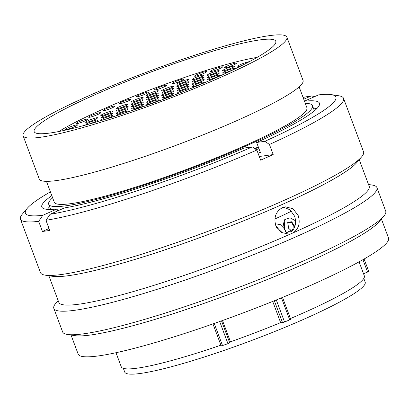 <?xml version="1.0" encoding="UTF-8"?>
<svg xmlns="http://www.w3.org/2000/svg" width="409" height="409" viewBox="0 0 409 409"><rect width="100%" height="100%" fill="white"/><g stroke="black" fill="none" stroke-linecap="round" stroke-linejoin="round"><path stroke-width="0.61" d="M94.234 95.036A128.983 14.944 -20.5 0 0 34.162 131.626A128.983 14.944 -20.5 0 0 215.722 77.874A128.983 14.944 -20.5 0 0 275.789 41.283A128.983 14.944 -20.5 0 0 94.234 95.036M23.093 135.762L39.269 179.035A140.803 16.314 -20.5 0 0 237.465 120.358A140.803 16.314 -20.5 0 0 303.043 80.415L286.862 37.142A140.803 16.314 -20.5 0 0 88.666 95.824A140.803 16.314 -20.5 0 0 23.093 135.762A140.803 16.314 -20.5 0 0 221.289 77.086A140.803 16.314 -20.5 0 0 286.862 37.142M46.462 181.345L54.259 202.199A134.873 15.629 -20.5 0 0 244.112 145.993A134.873 15.629 -20.5 0 0 306.924 107.731L299.127 86.877M254.735 148.564A140.803 16.314 -20.5 0 0 258.299 146.933M52.618 197.808A140.803 16.314 -20.5 0 0 48.707 204.275A140.803 16.314 -20.5 0 0 246.903 145.599A140.803 16.314 -20.5 0 0 312.476 105.655A140.803 16.314 -20.5 0 0 305.283 103.344M274.874 218.989A131.212 15.205 -20.5 0 0 291.545 211.162M123.334 368.345L124.719 372.057A128.36 14.872 -20.5 0 0 305.405 318.565A128.36 14.872 -20.5 0 0 365.186 282.149L363.8 278.442M290.446 318.545A129.755 15.036 -20.5 0 0 303.902 312.701A129.755 15.036 -20.5 0 0 364.337 275.891L359.076 261.832M115.998 352.716L121.258 366.776A129.755 15.036 -20.5 0 0 220.906 345.165M368.744 271.474L363.545 273.779M290.625 319.255L289.705 319.864A137.276 15.905 159.5 0 1 284.552 322.006L282.532 322.624L274.352 300.748M222.501 320.518L230.466 341.827A129.755 15.036 -20.5 0 0 280.635 322.64L282.532 322.624M230.466 341.827L229.715 342.819L227.946 343.652A137.276 15.905 159.5 0 1 222.511 345.554L221.177 345.809M119.474 362.006L115.946 352.727M272.701 301.418L280.635 322.64M286.643 233.028L284.393 228.478L284.776 219.597L289.955 217.762L295.538 220.768M275.216 223.723L280.354 224.633L284.163 228.585L286.361 233.248M281.305 232.465L281.29 231.729L276.545 227.292M294.434 227.603L294.306 225.722L291.689 221.765L287.665 222.256L288.693 228.35L291.039 230.415M283.028 226.837L284.281 220.144L284.776 219.597M293.948 228.621L293.8 226.279L291.586 222.552L287.767 222.302M258.053 153.263A145.727 16.887 -20.5 0 0 260.288 152.25M49.642 206.775A145.727 16.887 -20.5 0 0 47.388 209.357M256.397 149.73A145.727 16.887 -20.5 0 0 258.917 148.585M316.811 108.625A145.727 16.887 -20.5 0 0 313.412 108.155M258.432 147.286A135.65 15.716 159.5 0 1 255.109 148.825M359.24 159.679L369.204 186.325A165.686 19.197 159.5 0 1 293.222 232.803C298.795 228.728 300.451 222.987 298.202 215.579L292.972 208.702L285.303 206.831L282.44 207.654C275.824 211.463 273.595 217.43 275.768 225.553L281.203 232.404L289.173 234.229L290.85 233.856A165.686 19.197 159.5 0 1 58.819 302.374L48.855 275.722M283.493 207.251L290.093 209.797L294.536 216.095C296.52 222.097 295.6 227.261 291.786 231.586L287.609 232.159L293.713 229.055M368.519 184.49L372.175 185.057A172.465 19.985 159.5 0 1 376.919 187.593L385.723 211.136A172.465 19.985 159.5 0 1 383.806 216.167L378.887 221.985A165.686 19.197 159.5 0 1 303.57 264.158A165.686 19.197 159.5 0 1 74.908 335.641L67.378 334.47A172.465 19.985 159.5 0 1 62.633 331.934L53.83 308.391A172.465 19.985 159.5 0 1 55.747 303.366L58.134 300.538M381.418 218.994L388.55 238.069A165.686 19.197 159.5 0 1 311.387 285.073A165.686 19.197 159.5 0 1 78.165 354.117L71.033 335.037M383.806 216.167A172.465 19.985 159.5 0 1 305.4 260.063A172.465 19.985 159.5 0 1 67.378 334.47M376.919 187.593A172.465 19.985 159.5 0 1 296.597 236.52A172.465 19.985 159.5 0 1 53.83 308.391M290.85 233.856L293.222 232.803M304.465 101.146L318.524 94.893A165.752 19.208 159.5 0 1 331.341 94.622L338.795 95.778A172.465 19.985 159.5 0 1 343.54 98.313L363.545 151.821A172.465 19.985 159.5 0 1 361.628 156.851L356.709 162.67A165.686 19.197 159.5 0 1 281.392 204.843A165.686 19.197 159.5 0 1 52.73 276.326L45.2 275.155A172.465 19.985 159.5 0 1 40.455 272.619L20.45 219.112A172.465 19.985 159.5 0 1 22.367 214.086L27.234 208.324A165.752 19.208 159.5 0 1 50.404 191.882M361.628 156.851A172.465 19.985 159.5 0 1 283.222 200.747A172.465 19.985 159.5 0 1 45.2 275.155M343.54 98.313A172.465 19.985 159.5 0 1 269.419 144.459L273.192 154.551A172.465 19.985 159.5 0 1 266.99 157.337A172.465 19.985 159.5 0 1 260.625 160.144L256.852 150.047A172.465 19.985 159.5 0 1 45.972 220.318L49.745 230.415A172.465 19.985 159.5 0 1 42.444 231.448L38.671 221.351A172.465 19.985 159.5 0 1 20.45 219.112M285.119 234.055L287.609 232.159M256.852 150.047L252.338 146.887A165.752 19.208 159.5 0 1 50.072 214.29L45.972 220.318M252.338 146.887L244.066 148.058A148.206 17.173 159.5 0 1 64.315 207.956L50.072 214.29M304.485 101.207A148.206 17.173 159.5 0 1 319.465 103.206A148.206 17.173 159.5 0 1 256.632 142.465L264.904 141.299L269.419 144.459M331.341 94.622A165.752 19.208 159.5 0 1 264.904 141.299M256.632 142.465L260.405 152.562L259.234 152.731M38.671 221.351L42.771 215.323A165.752 19.208 159.5 0 1 27.234 208.324M42.771 215.323L57.015 208.984A148.206 17.173 159.5 0 1 41.825 207.01A148.206 17.173 159.5 0 1 51.82 195.676M57.725 210.886L57.015 208.984M303.069 97.419A165.752 19.208 159.5 0 1 311.223 95.926L314.802 96.55M303.754 99.249L311.223 95.926M42.444 231.448L49.034 228.513M259.27 156.519L273.192 154.551M162.092 99.745A6.396 0.741 159.5 0 1 164.939 98.18A6.396 0.741 159.5 0 1 173.416 95.42M132.455 110.41A6.396 0.741 159.5 0 1 134.581 109.351A6.396 0.741 159.5 0 1 143.39 106.591M170.931 95.011A6.396 0.741 159.5 0 1 161.928 97.674A6.396 0.741 159.5 0 1 164.909 95.864A6.396 0.741 159.5 0 1 173.907 93.196A6.396 0.741 159.5 0 1 170.931 95.011M180.011 92.833A6.396 0.741 159.5 0 1 177.128 93.252A6.396 0.741 159.5 0 1 180.103 91.437A6.396 0.741 159.5 0 1 189.106 88.773A6.396 0.741 159.5 0 1 188.263 89.525M116.637 115.691A6.396 0.741 159.5 0 1 116.407 115.589A6.396 0.741 159.5 0 1 119.382 113.774A6.396 0.741 159.5 0 1 128.385 111.11A6.396 0.741 159.5 0 1 126.376 112.47M140.568 106.176A6.396 0.741 159.5 0 1 131.57 108.845A6.396 0.741 159.5 0 1 134.546 107.03A6.396 0.741 159.5 0 1 143.549 104.367A6.396 0.741 159.5 0 1 140.568 106.176M155.573 99.505A6.396 0.741 159.5 0 1 146.57 102.173A6.396 0.741 159.5 0 1 149.551 100.358A6.396 0.741 159.5 0 1 158.549 97.69A6.396 0.741 159.5 0 1 155.573 99.505M170.737 92.761A6.396 0.741 159.5 0 1 161.734 95.425A6.396 0.741 159.5 0 1 164.715 93.615A6.396 0.741 159.5 0 1 173.713 90.946A6.396 0.741 159.5 0 1 170.737 92.761M186.095 88.267A6.396 0.741 159.5 0 1 177.092 90.931A6.396 0.741 159.5 0 1 180.067 89.121A6.396 0.741 159.5 0 1 189.07 86.452A6.396 0.741 159.5 0 1 186.095 88.267M201.289 83.845A6.396 0.741 159.5 0 1 192.291 86.509A6.396 0.741 159.5 0 1 195.267 84.694A6.396 0.741 159.5 0 1 204.27 82.03A6.396 0.741 159.5 0 1 201.289 83.845M110.052 117.419A6.396 0.741 159.5 0 1 101.049 120.082A6.396 0.741 159.5 0 1 104.024 118.267A6.396 0.741 159.5 0 1 113.027 115.604A6.396 0.741 159.5 0 1 110.052 117.419M125.21 110.675A6.396 0.741 159.5 0 1 116.212 113.339A6.396 0.741 159.5 0 1 119.188 111.524A6.396 0.741 159.5 0 1 128.191 108.86A6.396 0.741 159.5 0 1 125.21 110.675M140.374 103.932A6.396 0.741 159.5 0 1 131.376 106.596A6.396 0.741 159.5 0 1 134.351 104.781A6.396 0.741 159.5 0 1 143.354 102.117A6.396 0.741 159.5 0 1 140.374 103.932M155.538 97.184A6.396 0.741 159.5 0 1 146.534 99.852A6.396 0.741 159.5 0 1 149.515 98.037A6.396 0.741 159.5 0 1 158.518 95.374A6.396 0.741 159.5 0 1 155.538 97.184M170.701 90.44A6.396 0.741 159.5 0 1 161.698 93.109A6.396 0.741 159.5 0 1 164.679 91.294A6.396 0.741 159.5 0 1 173.677 88.63A6.396 0.741 159.5 0 1 170.701 90.44M185.901 86.018A6.396 0.741 159.5 0 1 176.898 88.681A6.396 0.741 159.5 0 1 179.873 86.872A6.396 0.741 159.5 0 1 188.876 84.203A6.396 0.741 159.5 0 1 185.901 86.018M201.254 81.524A6.396 0.741 159.5 0 1 192.256 84.188A6.396 0.741 159.5 0 1 195.231 82.373A6.396 0.741 159.5 0 1 204.234 79.709A6.396 0.741 159.5 0 1 201.254 81.524M216.453 77.102A6.396 0.741 159.5 0 1 207.45 79.765A6.396 0.741 159.5 0 1 210.43 77.95A6.396 0.741 159.5 0 1 219.434 75.287A6.396 0.741 159.5 0 1 216.453 77.102M94.852 121.841A6.396 0.741 159.5 0 1 85.849 124.505A6.396 0.741 159.5 0 1 88.83 122.69A6.396 0.741 159.5 0 1 97.828 120.026A6.396 0.741 159.5 0 1 94.852 121.841M110.016 115.098A6.396 0.741 159.5 0 1 101.013 117.761A6.396 0.741 159.5 0 1 103.993 115.946A6.396 0.741 159.5 0 1 112.991 113.283A6.396 0.741 159.5 0 1 110.016 115.098M125.18 108.354A6.396 0.741 159.5 0 1 116.176 111.018A6.396 0.741 159.5 0 1 119.152 109.203A6.396 0.741 159.5 0 1 128.155 106.539A6.396 0.741 159.5 0 1 125.18 108.354M140.18 101.683A6.396 0.741 159.5 0 1 131.182 104.346A6.396 0.741 159.5 0 1 134.157 102.531A6.396 0.741 159.5 0 1 143.16 99.868A6.396 0.741 159.5 0 1 140.18 101.683M155.343 94.939A6.396 0.741 159.5 0 1 146.34 97.603A6.396 0.741 159.5 0 1 149.321 95.788A6.396 0.741 159.5 0 1 158.324 93.124A6.396 0.741 159.5 0 1 155.343 94.939M170.507 88.191A6.396 0.741 159.5 0 1 161.504 90.859A6.396 0.741 159.5 0 1 164.484 89.044A6.396 0.741 159.5 0 1 173.482 86.381A6.396 0.741 159.5 0 1 170.507 88.191M185.865 83.697A6.396 0.741 159.5 0 1 176.862 86.365A6.396 0.741 159.5 0 1 179.842 84.551A6.396 0.741 159.5 0 1 188.84 81.882A6.396 0.741 159.5 0 1 185.865 83.697M201.059 79.274A6.396 0.741 159.5 0 1 192.061 81.938A6.396 0.741 159.5 0 1 195.037 80.128A6.396 0.741 159.5 0 1 204.04 77.459A6.396 0.741 159.5 0 1 201.059 79.274M216.417 74.781A6.396 0.741 159.5 0 1 207.419 77.444A6.396 0.741 159.5 0 1 210.395 75.629A6.396 0.741 159.5 0 1 219.398 72.966A6.396 0.741 159.5 0 1 216.417 74.781M231.617 70.358A6.396 0.741 159.5 0 1 222.614 73.022A6.396 0.741 159.5 0 1 225.594 71.207A6.396 0.741 159.5 0 1 234.592 68.543A6.396 0.741 159.5 0 1 231.617 70.358M94.658 119.592A6.396 0.741 159.5 0 1 85.655 122.255A6.396 0.741 159.5 0 1 88.635 120.44A6.396 0.741 159.5 0 1 97.633 117.777A6.396 0.741 159.5 0 1 94.658 119.592M109.822 112.848A6.396 0.741 159.5 0 1 100.818 115.512A6.396 0.741 159.5 0 1 103.799 113.697A6.396 0.741 159.5 0 1 112.797 111.033A6.396 0.741 159.5 0 1 109.822 112.848M124.985 106.105A6.396 0.741 159.5 0 1 115.982 108.768A6.396 0.741 159.5 0 1 118.958 106.953A6.396 0.741 159.5 0 1 127.961 104.29A6.396 0.741 159.5 0 1 124.985 106.105M140.144 99.361A6.396 0.741 159.5 0 1 131.146 102.025A6.396 0.741 159.5 0 1 134.121 100.21A6.396 0.741 159.5 0 1 143.124 97.547A6.396 0.741 159.5 0 1 140.144 99.361M155.308 92.618A6.396 0.741 159.5 0 1 146.31 95.282A6.396 0.741 159.5 0 1 149.285 93.467A6.396 0.741 159.5 0 1 158.288 90.803A6.396 0.741 159.5 0 1 155.308 92.618M185.671 81.447A6.396 0.741 159.5 0 1 176.668 84.116A6.396 0.741 159.5 0 1 179.648 82.301A6.396 0.741 159.5 0 1 188.646 79.637A6.396 0.741 159.5 0 1 185.671 81.447M201.029 76.953A6.396 0.741 159.5 0 1 192.025 79.622A6.396 0.741 159.5 0 1 195.006 77.807A6.396 0.741 159.5 0 1 204.004 75.138A6.396 0.741 159.5 0 1 201.029 76.953M216.223 72.531A6.396 0.741 159.5 0 1 207.225 75.195A6.396 0.741 159.5 0 1 210.2 73.38A6.396 0.741 159.5 0 1 219.204 70.716A6.396 0.741 159.5 0 1 216.223 72.531M231.581 68.037A6.396 0.741 159.5 0 1 222.578 70.701A6.396 0.741 159.5 0 1 225.558 68.886A6.396 0.741 159.5 0 1 234.561 66.222A6.396 0.741 159.5 0 1 231.581 68.037M242.22 65.374A6.396 0.741 159.5 0 1 237.777 66.278A6.396 0.741 159.5 0 1 240.758 64.464A6.396 0.741 159.5 0 1 249.311 61.698M74.52 126.749A6.396 0.741 159.5 0 1 65.517 129.413A6.396 0.741 159.5 0 1 68.492 127.598A6.396 0.741 159.5 0 1 77.495 124.934A6.396 0.741 159.5 0 1 74.52 126.749M84.924 120.967A6.396 0.741 159.5 0 1 75.921 123.63A6.396 0.741 159.5 0 1 78.896 121.816A6.396 0.741 159.5 0 1 87.899 119.152A6.396 0.741 159.5 0 1 84.924 120.967M97.674 114.566A6.396 0.741 159.5 0 1 88.671 117.23A6.396 0.741 159.5 0 1 91.652 115.415A6.396 0.741 159.5 0 1 100.65 112.751A6.396 0.741 159.5 0 1 97.674 114.566M112.005 107.935A6.396 0.741 159.5 0 1 103.002 110.604A6.396 0.741 159.5 0 1 105.977 108.789A6.396 0.741 159.5 0 1 114.98 106.125A6.396 0.741 159.5 0 1 112.005 107.935M128.002 101.074A6.396 0.741 159.5 0 1 118.999 103.743A6.396 0.741 159.5 0 1 121.974 101.928A6.396 0.741 159.5 0 1 130.977 99.264A6.396 0.741 159.5 0 1 128.002 101.074M145.573 93.993A6.396 0.741 159.5 0 1 136.57 96.657A6.396 0.741 159.5 0 1 139.551 94.842A6.396 0.741 159.5 0 1 148.554 92.178A6.396 0.741 159.5 0 1 145.573 93.993M163.58 87.137A6.396 0.741 159.5 0 1 154.576 89.801A6.396 0.741 159.5 0 1 157.557 87.986A6.396 0.741 159.5 0 1 166.56 85.323A6.396 0.741 159.5 0 1 163.58 87.137M181.131 80.88A6.396 0.741 159.5 0 1 172.128 83.543A6.396 0.741 159.5 0 1 175.108 81.728A6.396 0.741 159.5 0 1 184.106 79.065A6.396 0.741 159.5 0 1 181.131 80.88M203.544 73.497A6.396 0.741 159.5 0 1 194.546 76.166A6.396 0.741 159.5 0 1 197.521 74.351A6.396 0.741 159.5 0 1 206.525 71.682A6.396 0.741 159.5 0 1 203.544 73.497M219.541 68.722A6.396 0.741 159.5 0 1 210.538 71.386A6.396 0.741 159.5 0 1 213.518 69.571A6.396 0.741 159.5 0 1 222.522 66.907A6.396 0.741 159.5 0 1 219.541 68.722M233.381 65.072A6.396 0.741 159.5 0 1 224.377 67.736A6.396 0.741 159.5 0 1 227.358 65.921A6.396 0.741 159.5 0 1 236.356 63.257A6.396 0.741 159.5 0 1 233.381 65.072M155.763 101.754A6.396 0.741 159.5 0 1 146.759 104.423A6.396 0.741 159.5 0 1 149.735 102.608A6.396 0.741 159.5 0 1 158.738 99.944A6.396 0.741 159.5 0 1 155.763 101.754M58.835 131.519A122.24 14.162 159.5 0 1 102.884 109.223A122.24 14.162 159.5 0 1 257.103 57.393M276.305 299.961L284.552 322.006M289.705 319.864L281.474 297.849M221.509 320.871L229.715 342.819M214.244 323.453L222.511 345.554M227.946 343.652L219.674 321.525M367.599 272.138L362.936 259.679M280.911 232.21L281.29 231.729M293.8 226.279L294.306 225.722M314.409 110.819L312.476 105.655M50.639 209.439L48.707 204.275M212.956 323.902L221.167 345.85M282.542 297.409L290.717 319.281M364.107 259.009L368.775 271.494"/></g></svg>
